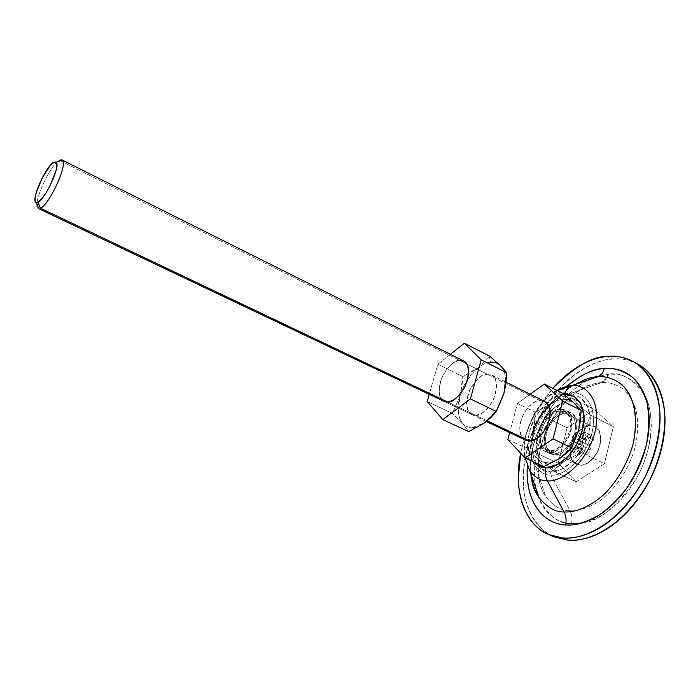<?xml version="1.0" encoding="UTF-8"?>
<svg xmlns="http://www.w3.org/2000/svg" width="700" height="700" viewBox="0 0 700 700"><rect width="100%" height="100%" fill="white"/><g stroke="black" fill="none" stroke-linecap="round" stroke-linejoin="round"><path stroke-width="0.53" stroke-dasharray="3.5 2.62" d="M550.165 450.8L544.933 449.181C533.006 441.849 545.702 410.428 560.403 410.725L590.153 425.591C575.242 425.084 562.826 456.05 575.024 463.488L580.352 465.168L550.165 450.8L580.352 465.168L575.173 463.593L571.576 459.27L570.071 452.891L570.867 445.41L573.825 437.938L578.497 431.567L584.22 427.227L590.153 425.591L595.403 426.947L599.156 431.121L600.819 437.517L600.084 445.165L597.065 452.856L592.226 459.384L586.346 463.698L580.352 465.168C595.096 466.401 608.169 435.059 596.137 427.446L590.153 425.591L560.403 410.725L566.282 412.501C578.051 420.009 564.699 451.841 550.165 450.8L545.072 449.286L541.59 444.973L540.199 438.55L541.091 430.999L544.119 423.412L550.069 415.686L554.523 412.466L560.403 410.725L565.565 412.011L569.214 416.168L570.762 422.599L569.931 430.334L566.843 438.139L561.969 444.789L556.106 449.234L550.165 450.8M533.024 431.043L534.774 421.829L535.517 412.3L517.466 403.41L509.714 432.591L517.466 403.41L535.517 412.3L555.433 401.301L563.351 399.175L557.2 400.549L550.988 403.926L562.459 393.26L563.351 399.175L562.459 393.26L550.988 403.926L535.517 412.3L532.989 431.183L526.155 448.157L536.97 458.273L543.681 466.594L536.988 458.29C539.7 461.099 543.086 462.551 547.146 462.63C551.224 462.639 555.433 461.221 559.781 458.369L565.469 453.688C571.839 447.178 576.231 439.329 578.655 430.132L579.74 424.217C580.65 414.627 578.673 407.479 573.825 402.797C576.73 405.449 578.62 409.211 579.512 414.085L578.664 430.124M37.678 208.014C32.594 203.429 50.278 164.675 59.404 160.3C49.84 164.885 31.631 205.957 38.133 208.407M545.843 402.273L540.032 400.54L59.404 160.3L540.032 400.54C525.481 400.4 512.593 432.119 524.326 439.39M487.244 420.849L447.755 402.054L487.244 420.849M507.859 439.539L526.155 448.157L507.859 439.539M517.466 403.41L530.163 394.249L517.466 403.41M525.438 440.064L521.054 435.181L519.75 428.741L520.712 421.129L523.775 413.473L528.5 406.892L534.196 402.351L540.032 400.54L545.125 401.783M532.989 431.183L539.945 415.608L550.988 403.926C542.29 410.436 536.288 419.527 532.989 431.183C530.189 442.864 531.519 451.894 536.97 458.273L526.155 448.157L532.989 431.183L531.545 440.729L531.86 446.731C532.56 451.561 534.258 455.411 536.97 458.273C539.683 461.125 543.077 462.577 547.146 462.63C551.224 462.665 555.433 461.248 559.773 458.377L571.392 446.442L578.655 430.141M584.019 435.689L579.399 440.431L581.613 445.322L576.94 450.275L579.224 454.991L584.045 450.266L586.539 455L591.246 450.222L588.954 445.261L593.705 440.248L591.334 435.558L586.504 440.326L584.019 435.689L579.399 440.431L581.613 445.322L576.94 450.275L579.224 454.991L584.045 450.266L576.625 446.67L583.957 450.301L576.546 446.705L571.804 451.43L579.224 454.991L571.804 451.43L569.546 446.705L576.94 450.275L569.546 446.705L574.175 441.822L581.569 445.419L574.227 441.621L581.621 445.217L574.227 441.621L572.031 436.835L579.399 440.431L572.031 436.835L576.66 432.058L584.019 435.689L576.66 432.058L579.049 436.669L586.434 440.291L584.019 435.689M586.434 440.291L579.049 436.669L586.434 440.291M586.504 440.326L579.11 436.695L586.504 440.326M586.582 440.291L579.197 436.669L583.949 431.9L591.334 435.558L586.582 440.291M591.334 435.558L583.949 431.9L586.294 436.59L593.705 440.248L591.334 435.558M593.705 440.248L586.294 436.59L581.595 441.534L589.006 445.156L593.705 440.248M589.006 445.156L581.543 441.639L589.006 445.156M588.954 445.261L581.543 441.639L588.954 445.261M588.954 445.358L581.543 441.735L583.809 446.6L591.246 450.222L588.954 445.358M591.246 450.222L583.809 446.6L579.101 451.412L586.539 455L591.246 450.222M586.539 455L579.101 451.412L576.695 446.705L584.106 450.301L586.539 455M584.106 450.301L576.625 446.67L584.106 450.301M579.049 436.669L576.66 432.058L572.031 436.835L574.227 441.717L569.546 446.705L571.804 451.43L576.546 446.705M576.695 446.705L579.101 451.412L583.809 446.6L581.543 441.639L586.294 436.59L583.949 431.9L579.197 436.669M549.736 452.489L554.837 454.904C560.201 455.963 566.589 450.704 574.009 439.127C578.594 424.707 577.509 415.861 570.771 412.598L565.845 411.582L560.822 409.071L565.731 410.069C572.451 413.324 573.51 422.179 568.907 436.634C561.47 448.245 555.082 453.521 549.736 452.489L545.492 451.561C541.398 450.109 539.227 445.226 538.991 436.905C540.234 427.079 543.97 419.44 550.174 413.971L543.2 422.817L539.928 431.025L538.956 439.197L540.452 446.154L544.224 450.835L549.736 452.489L556.168 450.8L562.538 445.988L567.814 438.777L571.165 430.308L572.066 421.925L570.378 414.951L566.423 410.454L560.822 409.071L565.845 411.582L571.454 412.983L575.435 417.48L577.141 424.445L576.266 432.81L572.924 441.262L567.648 448.446L561.286 453.241L554.837 454.904L549.308 453.25L545.519 448.569L544.005 441.621L544.95 433.457L548.214 425.276L553.298 418.267L559.475 413.455L565.845 411.582C560.324 410.821 553.989 416.316 546.831 428.059C542.622 442.321 543.874 450.966 550.576 453.976L554.837 454.904L549.736 452.489M571.174 395.08C580.011 393.645 595.551 405.729 588.455 434.158C579.749 462.42 558.355 473.279 550.532 471.852L550.9 475.099C559.379 476.866 583.345 464.258 592.008 433.037C598.64 402.001 580.956 391.002 571.742 392.989L570.028 395.115L571.742 392.989C580.956 391.002 598.64 402.001 592.008 433.037C583.345 464.258 559.379 476.866 550.9 475.099L570.001 510.738C576.975 511.367 585.926 508.707 596.855 502.758C611.721 493.439 628.898 471.616 635.688 445.296C638.032 432.39 638.199 420.77 636.204 410.428C633.194 401.415 629.186 394.502 624.173 389.707C616.28 384.221 608.79 381.832 601.711 382.541L571.742 392.989L601.615 382.55C590.222 383.145 570.106 391.352 553.061 417.62C535.666 444.255 534.188 481.854 545.878 496.781C553.613 506.38 561.654 511.035 570.001 510.738C572.014 514.719 572.504 519.032 571.462 523.661C558.556 524.431 547.435 515.305 538.09 496.3L539.315 499.406C542.36 506.546 546.639 512.242 552.16 516.495C557.707 520.747 564.139 523.136 571.462 523.661C572.504 519.032 572.014 514.719 570.001 510.738C576.975 511.367 585.926 508.707 596.855 502.758C611.721 493.439 628.898 471.616 635.688 445.296C638.032 432.39 638.199 420.77 636.204 410.428C633.194 401.415 629.186 394.502 624.173 389.707C616.28 384.221 608.79 381.832 601.711 382.541C604.931 381.29 607.11 378.534 608.256 374.29C615.597 373.721 622.352 375.051 628.512 378.271C634.681 381.517 639.73 386.523 643.668 393.277L644.446 394.678C632.678 378.35 620.611 371.551 608.256 374.29L596.444 376.714M535.832 488.162C531.991 466.769 536.261 444.203 548.634 420.464C561.907 399.114 575.444 385.507 589.251 379.636M607.189 377.274L601.615 382.55C590.222 383.145 570.106 391.352 553.061 417.62C535.666 444.255 534.188 481.854 545.878 496.781C553.613 506.38 561.654 511.035 570.001 510.738L550.9 475.099C545.668 475.484 540.593 472.701 535.684 466.76C528.238 457.529 529.235 433.125 540.575 415.678C552.939 399.683 563.308 392.123 571.681 392.989L571.681 392.989C563.308 392.123 552.939 399.683 540.575 415.678C529.235 433.125 528.238 457.529 535.684 466.76C540.593 472.701 545.668 475.484 550.9 475.099L550.532 471.852C541.686 472.999 526.934 460.985 533.383 433.694C541.179 406.464 561.846 394.389 570.028 395.115L558.793 398.554L547.977 407.076L539.096 419.379L533.383 433.694L531.65 448.017L534.214 460.311L540.794 468.72L550.532 471.852L562.004 469.035L573.414 460.565L582.899 447.711L588.875 432.556L590.371 417.594L587.212 405.248L580.029 397.399L570.028 395.115M520.66 453.215C526.628 427.324 537.329 405.694 552.764 388.316L535.386 413.262C529.673 423.692 525.332 434.543 522.375 445.812L520.651 453.206M637.901 364.131C628.565 359.642 619.938 357.945 612.001 359.056L607.259 356.475L612.001 359.056C593.346 359.502 554.61 379.461 532.586 431.515C524.475 453.924 521.736 474.801 524.352 494.139C529.086 517.851 541.424 531.282 553.7 536.716M524.781 457.616C519.47 432.933 541.24 396.874 556.964 390.46C541.24 396.874 519.47 432.933 524.781 457.616M575.015 384.606C553.639 394.861 525.919 440.361 531.125 474.548C525.919 440.361 553.639 394.861 575.015 384.606M563.78 394.31L553.884 397.556L543.541 405.738L535.036 417.533L529.55 431.261L527.87 444.99L530.294 456.75L533.356 461.781C526.12 454.597 525.718 432.626 535.981 415.87C547.321 400.575 556.859 393.365 564.611 394.249M527.24 466.261C528.614 435.794 547.54 402.045 566.09 386.645L558.04 394.599L551.267 402.797L544.058 413.586L538.834 423.316L534.52 433.335L531.134 443.642L527.24 466.244M637.709 364.026L636.676 363.493C629.125 359.721 620.9 358.243 612.001 359.056C603.12 359.87 594.221 362.775 585.305 367.745C576.406 372.724 568.067 379.339 560.298 387.599C552.536 395.85 545.799 405.178 540.102 415.581C534.398 425.985 530.084 436.809 527.135 448.052C524.195 459.314 522.856 470.278 523.11 480.97C523.364 491.671 525.28 501.366 528.85 510.046C532.438 518.735 537.539 525.718 544.154 531.003L552.606 536.253M581.91 523.058C597.984 521.999 615.816 507.71 635.399 480.191C652.942 451.36 655.279 412.947 644.499 394.774C647.938 401.231 650.081 408.826 650.921 417.524C651.814 426.93 651.044 436.861 648.629 447.335C646.179 457.809 642.267 467.906 636.878 477.61C631.461 487.314 625.065 495.775 617.68 502.994C610.286 510.195 602.569 515.567 594.528 519.129L581.788 523.093M581.683 523.11L571.462 523.661M535.798 488.075L534.363 475.387L534.756 463.838L536.646 452.008L539.971 440.029L544.591 428.426L550.489 417.235L557.401 406.919L565.276 397.609C571.769 390.757 578.725 385.297 586.128 381.238L589.225 379.645M596.4 376.714L608.256 374.29M550.183 413.971C554.566 410.541 558.11 408.905 560.822 409.071L554.461 410.961L550.183 413.963M490.385 362.197L489.457 356.055L490.385 362.197C486.456 362.618 482.431 364.394 478.319 367.526L462.84 376.512L437.876 364.21L462.84 376.512L470.995 372.356L478.319 367.526L489.457 356.055L478.319 367.526C482.431 364.394 486.456 362.618 490.385 362.197M447.755 402.054L475.764 415.389C480.489 416.176 486.343 410.97 493.343 399.761C497.919 385.98 497.28 377.676 491.426 374.859L487.113 374.098L459.541 360.308L487.113 374.098C482.256 373.572 476.438 378.98 469.665 390.311C465.395 403.935 466.174 412.046 472.001 414.662L475.764 415.389L447.755 402.054M450.38 354.314L437.876 364.21L429.223 394.328L437.876 364.21L450.38 354.314M427.166 401.502L452.489 413.438L427.166 401.502M459.988 395.999L467.267 379.855L478.319 367.526C469.709 374.5 463.601 383.985 459.988 395.999C456.855 408.021 457.791 417.191 462.787 423.5L468.633 431.629L462.805 423.517C465.308 426.291 468.51 427.656 472.412 427.586L484.741 422.774C493.815 415.783 500.229 405.93 503.983 393.216L505.558 378.262C505.032 372.636 503.291 368.384 500.343 365.488C503.037 368.078 504.718 371.849 505.391 376.793L503.983 393.207L496.37 410.156L484.741 422.774C480.445 425.845 476.332 427.446 472.412 427.586C468.51 427.656 465.308 426.291 462.787 423.5C460.294 420.683 458.806 416.815 458.316 411.906L459.988 395.999L452.489 413.438L459.988 395.999L462.84 376.512L461.983 386.356L460.031 395.859M462.787 423.5L452.489 413.438L462.787 423.5M472.001 414.662L444.062 401.38C438.375 398.834 437.727 390.679 442.137 376.906C448.971 365.391 454.764 359.861 459.541 360.308L453.889 362.408L448.254 367.29L443.467 374.211L440.213 382.156L438.97 389.97L439.941 396.506L443.012 400.759M464.363 361.349L459.541 360.308M475.764 415.389L481.539 413.578L487.358 408.817L492.293 401.844L495.565 393.75L496.65 385.822L495.399 379.312L492.039 375.209L487.113 374.098L481.399 376.092L475.746 380.852L470.977 387.66L467.784 395.509L466.646 403.252L467.731 409.754L470.925 414.033L475.764 415.389M555.975 406.429L544.714 416.832L537.994 433.598L536.909 449.12C537.617 453.95 539.332 457.791 542.054 460.653C538.116 456.33 536.296 450.266 536.611 442.461L537.994 433.598L544.714 416.832L555.975 406.429L544.933 418.066L537.994 433.598C540.741 423.605 545.72 415.354 552.913 408.835L560.403 403.83L568.356 401.713L562.196 403.069L555.975 406.429L571.69 397.967L578.865 405.352C575.934 402.736 572.434 401.529 568.356 401.713C572.434 401.529 575.934 402.736 578.865 405.352L590.546 415.126L583.774 432.661L584.587 416.64C583.686 411.766 581.779 408.004 578.865 405.352C584.824 411.329 586.46 420.438 583.774 432.661L581.28 452.489L564.918 460.81L576.538 448.927L583.774 432.661C580.379 444.946 574.096 454.326 564.918 460.81C560.577 463.645 556.351 465.054 552.265 465.028L553.166 471.012L558.434 465.754L564.918 460.81L553.166 471.012L576.24 481.766L558.154 463.242L535.474 452.55L558.154 463.242L567.105 427.858L544.714 416.832L567.105 427.858L594.151 409.421L571.69 397.967L594.151 409.421L613.384 426.676L590.546 415.126L613.384 426.676L604.433 463.671L581.28 452.489L604.433 463.671L576.24 481.766L553.166 471.012L552.265 465.028C556.351 465.054 560.577 463.645 564.918 460.81L581.28 452.489L581.997 442.453L583.739 432.81M590.153 425.591L565.425 413.236L569.949 414.164C576.17 417.174 577.168 425.329 572.959 438.637C566.116 449.321 560.219 454.186 555.266 453.224L580.352 465.168C585.375 466.174 591.281 461.423 598.071 450.896C602.166 437.745 601.055 429.634 594.729 426.571L590.153 425.591C584.99 424.821 579.136 429.774 572.574 440.449C568.794 453.486 570.045 461.423 576.345 464.266L580.352 465.168L555.266 453.224L551.311 452.366C545.116 449.575 543.97 441.595 547.872 428.418C554.479 417.585 560.332 412.519 565.425 413.236L590.153 425.591L595.403 426.947L599.156 431.121L600.819 437.517L600.084 445.165L597.065 452.856L592.226 459.384L586.346 463.698L580.352 465.168L575.173 463.593L571.576 459.27L570.071 452.891L570.867 445.41L573.825 437.938L578.497 431.567L584.22 427.227L590.153 425.591M542.054 460.653L535.474 452.55L541.774 460.364L553.166 471.012L542.054 460.653C544.793 463.488 548.196 464.949 552.265 465.028C548.196 464.949 544.793 463.488 542.054 460.653M537.994 433.598L535.474 452.55L536.209 442.995L537.959 433.738M576.24 481.766L604.433 463.671L613.384 426.676L594.151 409.421L567.105 427.858L558.154 463.242L576.24 481.766M565.425 413.236L570.605 414.531L574.271 418.696L575.837 425.119L575.024 432.836L571.944 440.632L567.079 447.256L561.216 451.675L555.266 453.224L550.156 451.701L546.656 447.387L545.247 440.974L546.122 433.431L549.133 425.871L553.831 419.396L559.536 414.96L565.425 413.236M578.865 405.352L571.69 397.967L563.395 401.914L556.001 406.411M583.774 432.661L590.546 415.126L578.883 405.37M546.227 449.942L551.311 452.366M444.246 401.467L486.412 421.514M491.426 374.859L506.1 382.209M565.364 453.793L565.25 454.265M564.909 411.644L569.949 414.164M570.771 412.598L565.731 410.069M601.615 382.55L589.216 384.991C576.468 390.381 564.874 400.68 554.435 415.879C537.863 441.735 531.86 476.438 545.878 496.781L535.684 466.76C519.837 444.115 544.093 394.433 571.681 392.989L601.615 382.55M548.669 534.546L549.798 535.036M557.279 390.618C547.155 396.41 538.965 405.029 532.7 416.483L525.411 436.852C524.125 444.386 524.038 451.421 525.149 457.957M530.784 473.567C530.434 461.484 531.781 450.459 534.844 440.484C538.554 428.741 543.935 417.83 550.97 407.759C562.756 391.204 580.038 377.536 597.8 376.688M550.576 453.976L545.492 451.561M506.713 375.34L505.558 378.297M536.62 442.33L536.209 442.995"/><path stroke-width="1.05" d="M573.825 402.797C570.911 400.19 567.42 398.983 563.351 399.175C567.429 398.956 570.92 400.164 573.825 402.797L562.459 393.26L573.528 402.517L581.157 410.384L573.825 402.797M36.006 202.396C30.59 200.48 45.876 166.031 53.786 162.225L56.123 162.059L56.928 164.955L56.035 170.537L49.901 186.034L45.623 193.506L41.405 199.185L37.914 202.204L35.674 202.134L35.009 199.036L35.98 193.428L42 178.325L50.278 165.401L53.786 162.225L56.621 162.803C59.719 168.166 44.852 199.491 37.914 202.204L40.442 208.206L37.914 202.204M524.326 439.39L529.489 440.956L487.244 420.849L529.489 440.956C543.874 441.866 557.419 409.701 545.843 402.273M459.541 360.308L463.759 361.016C469.481 363.764 469.98 372.111 465.273 386.059C458.22 397.451 452.384 402.78 447.755 402.054L40.442 208.206L447.755 402.054L444.062 401.38M543.681 466.594L525.07 457.923L507.859 439.539L509.714 432.591L507.859 439.539L525.07 457.923L543.681 466.594L559.781 458.369L571.76 447.895L578.655 430.132L581.157 410.384L562.721 401.056L581.157 410.384L580.44 420.35L578.699 429.984L571.76 447.895L553.07 438.865L571.76 447.895L566.326 453.346L559.895 458.299L543.681 466.594M530.163 394.249L544.337 384.029L562.459 393.26L544.337 384.029L562.721 401.056L553.07 438.865L525.07 457.923L553.07 438.865L562.721 401.056L544.337 384.029L530.163 394.249M62.554 160.396C67.655 164.964 49.201 204.925 40.442 208.206C48.808 205.082 66.71 167.344 62.86 160.965L61.547 159.749L59.404 160.3M545.125 401.783L548.704 405.93L550.165 412.387L549.273 420.166L546.131 428.059L541.24 434.796L535.386 439.329L529.489 440.956L525.438 440.064M570.028 395.115L571.174 395.08M535.798 488.075L538.09 496.291L535.832 488.162M589.251 379.636L596.444 376.714M608.256 374.29L607.189 377.274M562.336 537.915L548.669 534.546C530.696 528.456 511.376 498.461 520.66 453.215L518.28 478.782C518.508 489.492 520.398 499.196 523.941 507.885C527.494 516.574 532.569 523.565 539.149 528.841C545.764 534.117 553.49 537.145 562.336 537.915L567.411 540.111L562.336 537.915C571.218 538.668 580.562 536.935 590.38 532.709C600.206 528.447 609.665 521.911 618.756 513.117C627.847 504.28 635.722 493.894 642.39 481.959C649.031 469.998 653.844 457.581 656.827 444.701C659.776 431.821 660.678 419.65 659.531 408.17C658.367 396.716 655.349 386.908 650.484 378.735C645.619 370.606 639.415 364.648 631.872 360.859C624.347 357.105 616.14 355.644 607.259 356.475C615.178 355.355 623.788 357.026 633.097 361.506C645.461 368.401 657.282 384.58 659.794 411.276C660.433 432.933 655.419 455.017 644.753 477.531C616.875 528.587 579.101 540.295 562.336 537.915M552.764 388.316C574.665 366.608 592.83 355.994 607.259 356.475C598.395 357.324 589.505 360.246 580.597 365.251C571.707 370.256 563.378 376.906 555.599 385.192L552.764 388.316M549.798 535.036L553.7 536.716L567.411 540.111C584.211 542.517 622.038 530.906 649.845 479.999C660.476 457.555 665.446 435.514 664.764 413.892C662.191 387.231 650.309 371.053 637.901 364.131L633.369 361.655M525.149 457.957L529.988 471.266C535.579 477.986 541.354 481.145 547.312 480.76L564.086 511.971L547.312 480.76C541.354 481.145 535.579 477.986 529.988 471.266L539.087 497.595C535.036 491.881 532.385 484.199 531.125 474.548C532.385 484.199 535.036 491.881 539.087 497.595C547.111 507.456 555.441 512.242 564.086 511.971C566.108 515.97 566.597 520.293 565.556 524.939C566.597 520.293 566.108 515.97 564.086 511.971C573.58 512.409 587.711 508.918 604.153 494.323C616.464 482.213 627.629 463.802 633.299 443.257C637.551 422.765 635.259 404.854 628.915 393.269C619.701 379.348 607.574 376.197 598.071 376.696L597.8 376.688C600.994 375.41 603.155 372.671 604.293 368.48C612.92 367.491 622.108 370.274 631.855 376.81C638.05 382.567 643.046 390.941 646.835 401.94C649.381 414.592 649.241 428.881 646.406 444.78C641.795 460.801 635.128 475.423 626.404 488.661C617.129 500.273 607.819 509.224 598.483 515.506C585.034 522.699 574.053 525.84 565.556 524.939C549.85 524.991 525.122 509.127 527.24 466.261L527.1 474.373C527.345 483.656 529.034 492.03 532.157 499.494C535.299 506.966 539.735 512.934 545.466 517.405C551.224 521.867 557.918 524.379 565.556 524.939C573.212 525.49 581.245 523.906 589.645 520.205C598.062 516.477 606.148 510.834 613.9 503.274C621.653 495.688 628.364 486.789 634.051 476.604C639.712 466.392 643.834 455.787 646.406 444.78C648.952 433.79 649.766 423.36 648.847 413.507C647.903 403.681 645.383 395.229 641.27 388.141C637.157 381.08 631.881 375.882 625.441 372.523C619.001 369.197 611.949 367.841 604.293 368.48C603.155 372.671 600.994 375.41 597.8 376.688L597.712 376.723C591.535 376.863 583.966 379.496 575.015 384.606C583.966 379.496 591.535 376.863 597.712 376.723L571.48 385.744L597.8 376.688M556.964 390.46C562.686 387.406 567.525 385.831 571.48 385.744C567.525 385.831 562.686 387.406 556.964 390.46M545.843 467.722C541.66 467.994 537.504 466.016 533.365 461.79L536.567 464.765L545.843 467.722C544.766 472.351 545.256 476.7 547.312 480.76C545.256 476.7 544.766 472.351 545.843 467.722C553.394 469.227 574.665 457.87 582.444 430.045C588.438 402.369 572.827 392.481 564.611 394.249C565.819 389.909 568.076 387.091 571.384 385.779L571.384 385.779C568.076 387.091 565.819 389.909 564.611 394.249L574.131 396.428L580.947 403.935L583.914 415.739L582.444 430.045L576.721 444.544L567.665 456.855L556.78 464.984L545.843 467.722M547.312 480.76C557.051 482.851 584.727 468.492 594.947 432.338C602.805 396.349 582.4 383.442 571.725 385.735L571.725 385.735C582.4 383.442 602.805 396.349 594.947 432.338C584.727 468.492 557.051 482.851 547.312 480.76M530.784 473.567C531.694 482.396 533.593 489.134 536.48 493.789L539.087 497.595C547.111 507.456 555.441 512.242 564.086 511.971C573.58 512.409 587.711 508.918 604.153 494.323C616.464 482.213 627.629 463.802 633.299 443.257C635.854 429.651 636.125 417.366 634.121 406.411C631.032 396.848 626.876 389.515 621.653 384.405C613.384 378.543 605.526 375.979 598.071 376.696L557.279 390.618M566.09 386.645C581.499 374.412 594.23 368.358 604.293 368.48C596.636 369.119 588.954 371.578 581.219 375.856L566.072 386.645M552.606 536.253L567.411 540.111C576.31 540.881 585.664 539.166 595.49 534.966C605.334 530.731 614.793 524.23 623.884 515.471C632.966 506.669 640.832 496.317 647.483 484.418C654.106 472.5 658.901 460.11 661.867 447.256C664.79 434.411 665.665 422.257 664.492 410.795C663.294 399.359 660.249 389.559 655.366 381.386C650.694 373.625 644.814 367.841 637.709 364.026M589.225 379.645L596.4 376.714M581.91 523.058L571.462 523.661M563.78 394.31L564.611 394.249M500.343 365.488C497.63 362.933 494.314 361.839 490.385 362.197C494.314 361.839 497.63 362.933 500.343 365.488L489.457 356.055L500.062 365.216L506.826 372.803L481.224 359.852L506.826 372.803L505.986 383.119L503.983 393.216L506.826 372.803L500.343 365.488M489.457 356.055L464.354 343.254L450.38 354.314L464.354 343.254L489.457 356.055M429.223 394.328L427.166 401.502L442.803 419.589L468.633 431.629L442.803 419.589L470.391 398.93L496.37 411.477L470.391 398.93L481.224 359.852L464.354 343.254L481.224 359.852L470.391 398.93L442.803 419.589L427.166 401.502L429.223 394.328M484.741 422.774L496.37 411.477L491.146 417.358L484.794 422.739L468.633 431.629L484.741 422.774M503.983 393.216L496.37 411.477L503.983 393.225M443.012 400.759L447.755 402.054L453.451 400.146L459.244 395.264L464.205 388.168L467.548 379.969L468.738 371.971L467.6 365.435L464.363 361.349M36.47 202.554L38.701 208.6M38.246 208.46L444.246 401.467M486.412 421.514L525.595 440.142M61.95 159.88L463.759 361.016M506.1 382.209L544.486 401.424M56.192 162.12L62.335 160.151"/></g></svg>

